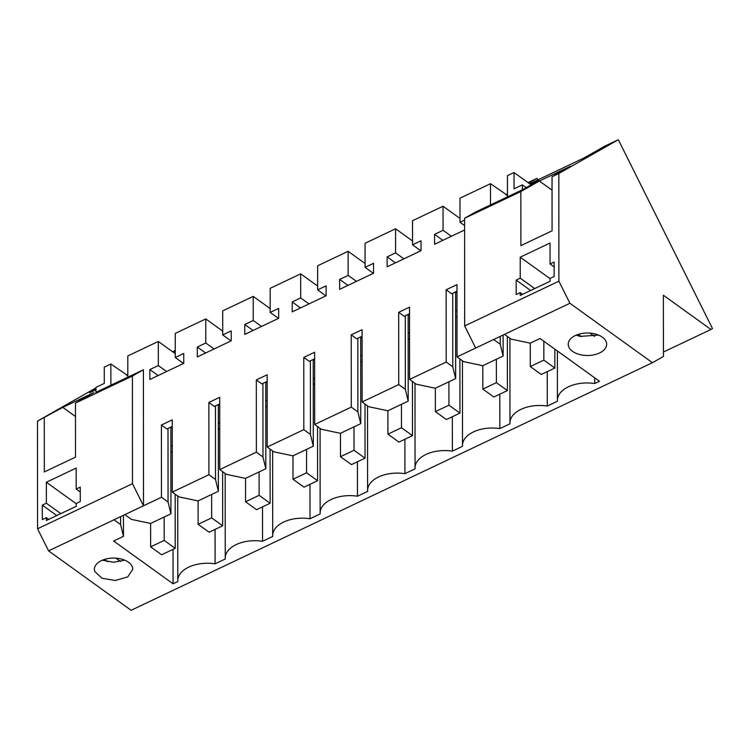 <?xml version="1.0" encoding="UTF-8"?>
<svg xmlns="http://www.w3.org/2000/svg" width="750" height="750" viewBox="0 0 750 750"><rect width="100%" height="100%" fill="white"/><g stroke="black" fill="none" stroke-linecap="round" stroke-linejoin="round"><path stroke-width="1.12" d="M132.469 567.272A19.209 11.231 180 0 0 111.825 558.131A19.209 11.231 180 0 0 94.369 569.325A19.209 11.231 180 0 0 94.688 571.35L101.972 578.259L115.322 580.491L127.763 576.872L132.787 569.297L132.469 567.272M48.75 519.366L46.378 517.65L46.378 520.491L76.209 506.325L76.209 503.484L80.269 501.553L80.259 487.106L76.2 489.037L76.181 468.066L46.35 482.241L76.209 503.728M102.403 560.184L113.569 562.266L124.734 560.166M225.178 473.475L225.225 558.084A29.681 17.353 -0 0 0 225.272 558.994L215.091 563.831A29.681 17.353 -0 0 0 177.778 580.622A29.681 17.353 -0 0 0 177.816 581.531L173.062 583.791L113.644 541.013L123.469 536.344L120.6 524.55L120.6 516.666M652.434 362.7L569.906 303.281L558.891 281.194L558.825 173.503L618.328 139.716L712.5 328.584L710.944 329.475L663.394 295.238L663.431 356.456L652.434 362.7L131.119 610.284L48.581 550.875L114 519.797L120.6 524.55M225.225 558.084A29.681 17.353 -0 0 1 262.547 541.294L272.728 536.456A29.681 17.353 -0 0 1 272.681 535.547A29.681 17.353 -0 0 1 310.003 518.756L320.175 513.919A29.681 17.353 -0 0 1 320.138 513.009A29.681 17.353 -0 0 1 357.459 496.219L367.631 491.381A29.681 17.353 -0 0 1 367.594 490.472A29.681 17.353 -0 0 1 404.916 473.681L415.087 468.844A29.681 17.353 -0 0 1 415.05 467.934A29.681 17.353 -0 0 1 452.372 451.144L462.544 446.306A29.681 17.353 -0 0 1 462.506 445.397A29.681 17.353 -0 0 1 499.828 428.606L510 423.769A29.681 17.353 -0 0 1 509.953 422.859A29.681 17.353 -0 0 1 547.275 406.069L557.456 401.231A29.681 17.353 -0 0 1 557.409 400.322A29.681 17.353 -0 0 1 594.731 383.531L599.484 381.272L540.056 338.494L530.231 343.163L511.087 339.103L504.488 334.35L569.906 303.281M580.163 354.656A19.209 11.231 -0 0 1 568.237 344.269A19.209 11.231 -0 0 1 594.731 333.863A19.209 11.231 -0 0 1 606.656 344.25A19.209 11.231 -0 0 1 580.163 354.656M104.419 559.444L107.569 561.703M132.478 483.703L132.413 376.022L143.409 369.778L143.494 505.8L132.478 483.703L37.566 528.778L37.5 421.097L62.784 407.362L75.469 416.503M44.278 417.872L44.316 471.947L75.497 457.144L75.459 403.069L132.413 376.022M46.378 517.65L42.309 519.581L42.3 505.134L56.766 515.55M46.35 482.241L46.369 503.203L42.3 505.134M48.581 550.875L37.566 528.778M37.5 421.097L95.944 387.9M114 519.797L161.456 497.259L168.056 502.013L168.009 428.447M123.469 536.344L123.459 515.306M173.062 583.791L173.044 549.356M215.072 529.397L215.091 563.831M110.869 385.228L110.85 363.994L104.269 367.125L104.278 383.409L95.944 387.375L95.953 392.316L143.409 369.778M110.85 363.994L127.809 375.647M173.719 352.556L175.266 351.684M172.744 351.853L175.266 350.419M95.944 389.166L89.531 392.803L95.953 389.756M126.487 375.253L127.809 374.625M75.459 403.069L93.975 392.559L62.784 407.362M115.959 558.169L120.572 561.487M46.369 503.203L60.834 513.619M76.2 489.037L80.269 491.972M150.647 546.844L164.203 540.413L175.209 548.334L161.653 554.766L150.647 546.844L150.628 523.444L131.447 519.403L124.847 514.65M150.591 523.462L170.925 513.806L168.056 502.013M172.266 427.8L171.113 426.975M219.713 405.262L218.569 404.438M267.169 382.725L266.025 381.9M314.625 360.197L313.481 359.363M456.994 292.584L455.841 291.75M409.537 315.122L408.384 314.288M362.081 337.659L360.928 336.825M475.678 348.038L493.641 339.506L500.241 344.259L503.109 356.044L482.775 365.7L463.631 361.641L457.031 356.887L475.678 348.038L464.662 325.941L464.597 218.259L475.584 212.016L522.366 189.797L538.847 180.441L530.513 184.397L531.112 184.828M464.597 220.087L459.994 222.272L459.984 198.188L490.491 183.694L490.5 204.928M127.809 377.184L127.8 355.95L158.306 341.456L158.325 365.541L149.85 369.572L149.85 379.481L183.75 363.384L183.741 353.466L175.266 357.497L175.256 333.412L205.762 318.919L205.772 343.003L197.306 347.034L197.306 356.944L231.206 340.847L231.197 330.928L222.722 334.959L222.713 310.875L253.219 296.381L253.228 320.466L244.753 324.497L244.762 334.406L278.663 318.309L278.653 308.391L270.178 312.422L270.159 288.337L300.675 273.844L300.684 297.928L292.209 301.959L292.219 311.869L326.109 295.772L326.109 285.853L317.634 289.884L317.616 265.8L348.122 251.306L348.141 275.391L339.666 279.422L339.675 289.331L373.566 273.234L373.566 263.316L365.091 267.347L365.072 243.263L395.578 228.769L395.597 252.853L387.122 256.884L387.131 266.794L421.022 250.697L421.022 240.778L412.547 244.809L412.528 220.725L443.034 206.231L443.053 230.316L434.578 234.347L434.578 244.256L464.597 230.006M161.456 497.259L161.409 425.016L172.256 419.859L172.303 492.112L208.912 474.722L208.866 402.478L219.713 397.322L219.759 469.575L256.369 452.184L256.322 379.941L267.169 374.784L267.216 447.037L303.816 429.656L303.778 357.403L314.625 352.247L314.662 424.5L351.272 407.119L351.225 334.866L362.072 329.709L362.119 401.962L398.728 384.581L398.681 312.328L409.528 307.172L409.575 379.425L446.184 362.044L446.137 289.791L456.984 284.634L457.031 356.887M158.306 341.456L175.266 353.672M170.925 513.806L170.869 427.097M172.275 446.222L170.887 445.219M170.887 451.247L172.275 452.25M663.431 352.041L710.944 329.475M464.662 325.941L558.891 281.194M464.597 218.259L520.856 191.541L520.894 245.606L552.075 230.803L552.047 176.728L558.825 173.503M520.247 292.603L516.178 294.534L516.169 280.087L520.237 278.147L520.228 257.184L550.05 243.019L550.069 263.981L554.138 262.05L554.138 276.506L550.078 278.438L550.078 281.269L520.247 295.434L520.247 292.603L522.619 294.309M493.641 339.506L504.488 334.35M529.659 183.778L583.734 158.1L604.772 146.147L618.328 139.716M520.856 191.541L539.372 181.022L552.056 190.162M552.047 176.728L570.553 166.219L539.372 181.022M528.666 183.066L536.981 178.35L537.769 179.925M528.019 182.606L536.981 178.35M505.903 194.794L507.45 193.922M490.491 183.694L507.45 195.347M547.256 371.634L547.275 406.069M594.731 377.85L594.731 383.531M598.603 335.109L580.144 336.375A19.209 11.231 -0 0 1 576.272 335.128M578.288 334.387L581.438 336.656M516.169 280.087L530.634 290.503M589.828 333.113L594.45 336.441M520.237 278.147L534.703 288.572M520.228 257.184L550.078 278.672M550.069 263.981L554.138 266.916M506.981 195.572L507.45 195.909M507.45 196.884L507.441 175.65L514.022 172.519L530.513 184.397M522.366 189.797L522.366 184.856L526.2 187.622M514.022 172.519L514.031 188.812L522.366 184.856M500.241 344.259L500.241 336.366M503.109 356.044L503.1 335.006M262.528 506.859L262.547 541.294M172.303 492.112L178.903 496.866L198.047 500.925L218.381 491.269L218.325 404.559M172.266 426.431L166.912 428.972L161.409 425.016M219.731 423.684L218.344 422.681M218.381 491.269L215.512 479.484L215.466 405.909M208.912 474.722L215.512 479.484M218.344 428.709L219.731 429.713M158.325 365.541L166.622 371.522M175.266 357.497L183.572 363.469M205.762 318.919L222.722 331.134M149.85 369.572L158.147 375.544M309.984 484.322L310.003 518.756M219.759 469.575L226.359 474.328L245.503 478.387L265.837 468.731L265.781 382.022M219.713 403.894L214.369 406.434L208.866 402.478M267.188 401.147L265.791 400.144M265.837 468.731L262.969 456.947L262.922 383.372M256.369 452.184L262.969 456.947M265.8 406.172L267.188 407.175M205.772 343.003L214.078 348.984M222.722 334.959L231.028 340.931M253.219 296.381L270.178 308.597M197.306 347.034L205.603 353.006M357.441 461.784L357.459 496.219M267.216 447.037L273.816 451.791L292.95 455.85L313.294 446.194L313.238 359.484M267.169 381.356L261.825 383.897L256.322 379.941M314.634 378.609L313.247 377.606M313.294 446.194L310.425 434.409L310.378 360.834M303.816 429.656L310.425 434.409M313.256 383.634L314.644 384.637M253.228 320.466L261.534 326.447M270.178 312.422L278.484 318.394M300.675 273.844L317.634 286.059M244.753 324.497L253.059 330.469M404.897 439.247L404.916 473.681M314.662 424.5L321.272 429.253L340.406 433.312L360.75 423.656L360.694 336.947M314.625 358.819L309.281 361.359L303.778 357.403M362.091 356.072L360.703 355.069M360.75 423.656L357.881 411.872L357.834 338.297M351.272 407.119L357.881 411.872M360.703 361.097L362.1 362.1M300.684 297.928L308.991 303.909M317.634 289.884L325.931 295.856M348.122 251.306L365.091 263.522M292.209 301.959L300.516 307.931M452.344 416.709L452.372 451.144M362.119 401.962L368.728 406.716L387.863 410.775L408.197 401.119L408.15 314.409M362.081 336.281L356.728 338.822L351.225 334.866M409.547 333.534L408.159 332.531M408.197 401.119L405.328 389.334L405.281 315.759M398.728 384.581L405.328 389.334M408.159 338.559L409.547 339.562M348.141 275.391L356.447 281.372M365.091 267.347L373.387 273.319M395.578 228.769L412.538 240.984M339.666 279.422L347.972 285.394M499.8 394.172L499.828 428.606M409.575 379.425L416.175 384.178L435.319 388.238L455.653 378.581L455.606 291.872M409.537 313.744L404.184 316.284L398.681 312.328M457.003 310.997L455.616 309.994M455.653 378.581L452.784 366.797L452.738 293.231M446.184 362.044L452.784 366.797M455.616 316.022L457.003 317.025M395.597 252.853L403.894 258.834M412.547 244.809L420.844 250.781M443.034 206.231L459.994 218.447M387.122 256.884L395.419 262.856M456.994 291.206L451.641 293.747L446.137 289.791M443.053 230.316L451.35 236.297M459.994 222.272L464.597 225.581M434.578 234.347L442.875 240.319M164.203 540.413L164.184 517.003M175.209 548.334L175.172 494.175M198.103 524.306L211.659 517.875L222.666 525.797L209.1 532.228L198.103 524.306L198.084 500.906M211.659 517.875L211.641 494.466M222.666 525.797L222.628 471.647M245.55 501.769L259.116 495.338L270.113 503.259L256.556 509.691L245.55 501.769L245.541 478.369M259.116 495.338L259.097 471.928M270.113 503.259L270.084 449.109M293.006 479.231L306.572 472.8L317.569 480.722L304.012 487.153L293.006 479.231L292.997 455.831M306.572 472.8L306.553 449.391M317.569 480.722L317.541 426.572M340.463 456.694L354.019 450.262L365.025 458.184L351.469 464.616L340.463 456.694L340.453 433.294M354.019 450.262L354.009 426.853M365.025 458.184L364.997 404.034M387.919 434.156L401.475 427.725L412.481 435.647L398.925 442.078L387.919 434.156L387.9 410.756M401.475 427.725L401.466 404.316M412.481 435.647L412.444 381.497M435.375 411.619L448.931 405.188L459.938 413.109L446.381 419.541L435.375 411.619L435.356 388.219M448.931 405.188L448.912 381.778M459.938 413.109L459.9 358.959M482.831 389.081L496.388 382.65L507.394 390.572L493.828 397.003L482.831 389.081L482.812 365.681M496.388 382.65L496.369 359.241M507.394 390.572L507.356 336.422M530.278 366.544L543.844 360.113L554.85 368.034L541.284 374.466L530.278 366.544L530.269 343.144M543.844 360.113L543.825 341.212M554.85 368.034L554.831 349.134M177.722 496.013L177.778 580.622M557.381 350.963L557.409 400.322M272.634 450.938L272.681 535.547M320.081 428.4L320.138 513.009M367.538 405.863L367.594 490.472M414.994 383.325L415.05 467.934M462.45 360.787L462.506 445.397M509.906 338.25L509.953 422.859"/></g></svg>
